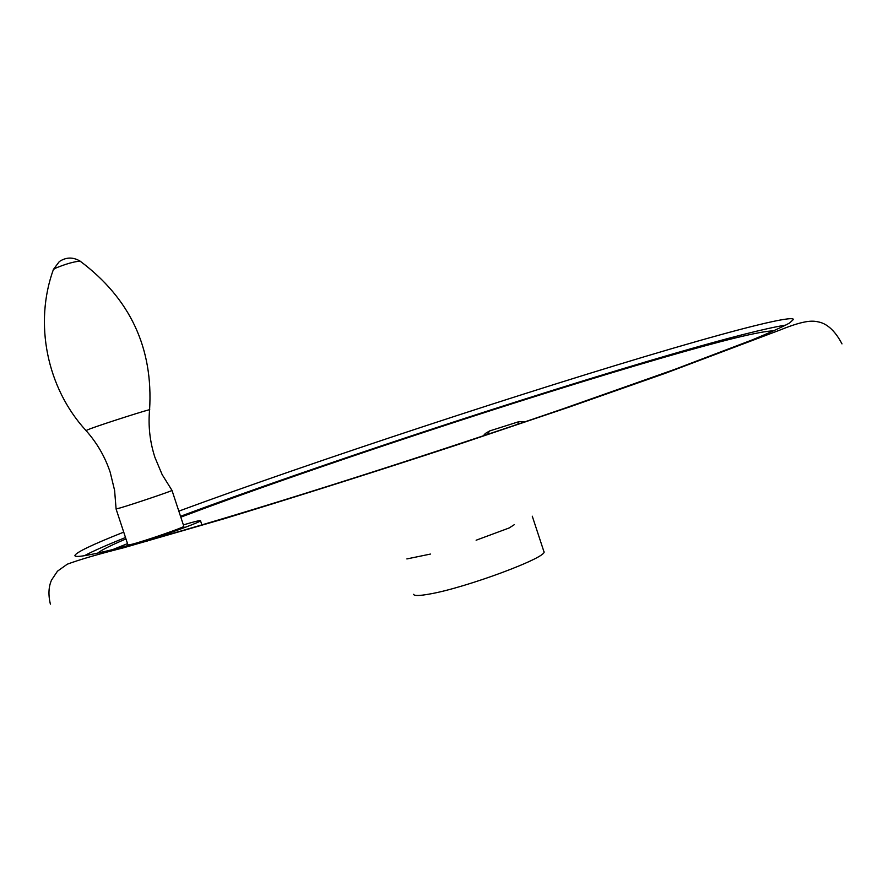 <?xml version="1.0" encoding="UTF-8"?>
<svg xmlns="http://www.w3.org/2000/svg" width="888" height="888" viewBox="0 0 888 888"><rect width="100%" height="100%" fill="white"/><g stroke="black" fill="none" stroke-linecap="round" stroke-linejoin="round"><path stroke-width="1.33" d="M116.095 508.924L120.091 507.947C132.923 504.24 172.838 490.731 171.983 490.398L171.95 490.365M116.073 508.957L127.972 544.999L132.068 544.244C145.244 540.892 185.703 526.817 183.816 526.262L171.983 490.376L162.16 474.625L154.967 457.509C149.906 441.969 148.107 426.085 149.584 409.868C153.069 408.003 105.195 423.232 90.265 428.749L86.003 430.547C96.936 442.801 104.995 456.698 110.19 472.25L114.596 490.354L116.095 508.968M178.832 511.133C313.597 461.405 530.28 390.021 672.46 348.418C741.913 328.105 791.963 315.506 793.495 319.403L789.565 323.021C782.384 326.951 769.952 332.578 752.258 339.893L674.78 369.364L562.892 408.869C414.585 459.917 234.632 516.672 146.853 540.603C174.026 531.79 201.776 521.456 200.499 520.701C199.944 520.257 194.239 521.667 183.372 524.908M127.517 543.634L112.765 549.561L113.109 550.616M147.075 541.28L146.853 540.603L112.765 549.561C87.901 555.655 75.28 557.686 74.903 555.666C75.347 552.713 91.619 544.877 123.721 532.134M785.858 325.075C765.745 328.294 728.504 337.773 674.136 353.546C531.823 394.738 315.162 466.145 180.53 516.283M773.581 330.902L773.27 330.869C760.35 331.18 723.443 340.137 662.57 357.764C523.654 397.891 306.105 469.785 180.819 517.16M430.447 554.068L406.882 558.929M514.407 524.619L509.146 527.971L476.123 540.226M413.542 594.327C414.185 595.926 419.358 595.859 429.059 594.128C465.59 588.045 549.616 556.643 543.867 551.47L532.278 516.206M483.327 435.819L485.336 433.477L489.588 430.958L519.169 421.578L525.574 421.611M125.497 537.506C106.505 545.165 92.807 551.226 84.416 555.699M125.963 538.927C110.867 545.365 101.543 550.016 97.98 552.902L97.747 553.102M53.313 269.719L55.012 268.387C65.179 264.136 73.526 261.716 80.064 261.105L80.32 261.294M517.682 424.286L519.169 421.578M487.512 434.421L489.588 430.958M85.958 430.491C46.798 387.889 33.866 323.321 53.424 269.419L59.307 261.583C66.1 257.076 73.027 256.921 80.064 261.105C130.181 298.568 153.358 348.129 149.584 409.801M841.99 343.889C832.567 325.818 822.665 322.91 819.102 322.067C813.63 320.879 806.837 319.136 779.986 330.047L665.656 373.171L568.808 407.204L457.309 444.799C382.073 469.53 304.662 494.094 225.097 518.47L123.632 547.774C98.268 554.156 79.476 559.64 67.244 564.213L57.465 571.195L51.548 580.053C48.551 586.813 48.163 594.838 50.394 604.151M485.336 433.477L484.016 435.597M201.887 524.908L200.499 520.701"/></g></svg>
